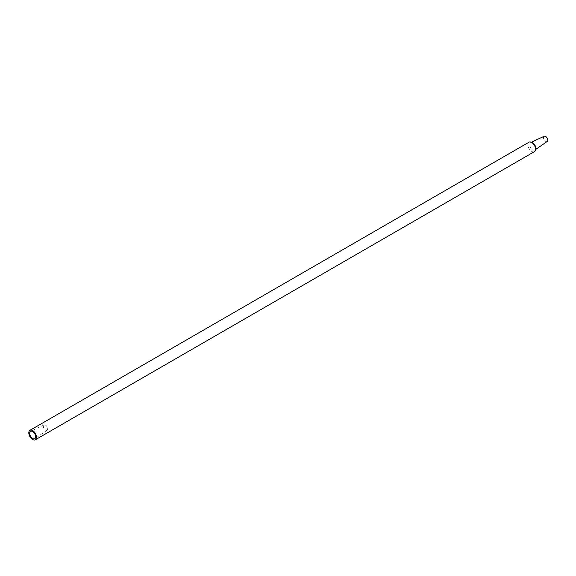 <?xml version="1.0" encoding="UTF-8"?>
<svg xmlns="http://www.w3.org/2000/svg" width="576" height="576" viewBox="0 0 576 576"><rect width="100%" height="100%" fill="white"/><g stroke="black" fill="none" stroke-linecap="round" stroke-linejoin="round"><path stroke-width="0.43" stroke-dasharray="2.88 2.16" d="M544.176 136.231A3.031 1.75 -120 0 0 543.47 137.657A3.031 1.75 -120 0 0 544.846 140.753A3.031 1.75 -120 0 0 547.2 141.473M532.21 142.596A4.241 2.448 -120 0 0 530.741 142.589A4.241 2.448 -120 0 0 529.762 144.583A4.241 2.448 -120 0 0 531.677 148.918A4.241 2.448 -120 0 0 534.974 149.926A4.241 2.448 -120 0 0 535.709 148.651M528.962 142.207A5.458 3.146 -120 0 0 527.832 144.706A5.458 3.146 -120 0 0 530.215 150.199A5.458 3.146 -120 0 0 534.413 151.654M43.373 426.384A3.031 1.75 -120 0 0 44.741 429.487A3.031 1.75 -120 0 0 47.095 430.207A3.031 1.75 -120 0 0 47.03 426.751A3.031 1.75 -120 0 0 44.071 424.958A3.031 1.75 -120 0 0 43.373 426.384M531.374 142.286L530.741 142.589M535.55 149.53L534.974 149.926M44.071 424.958L30.636 431.316M47.095 430.207L34.877 438.66"/><path stroke-width="0.86" d="M535.55 149.53L547.2 141.473A3.031 1.75 -120 0 0 547.128 138.017A3.031 1.75 -120 0 0 544.176 136.231L531.374 142.286M35.381 439.769L534.413 151.654A5.458 3.146 -120 0 0 535.478 149.94L535.709 148.651A4.241 2.448 -120 0 0 532.21 142.596L530.978 142.15A5.458 3.146 -120 0 0 528.962 142.207L29.93 430.322A5.458 3.146 -120 0 0 28.8 432.821A5.458 3.146 -120 0 0 31.183 438.307A5.458 3.146 -120 0 0 35.381 439.769A5.458 3.146 -120 0 0 35.381 433.469A5.458 3.146 -120 0 0 29.93 430.322M535.478 149.94A5.458 3.146 -120 0 0 530.978 142.15M29.657 433.318A4.241 2.448 -120 0 0 31.572 437.652A4.241 2.448 -120 0 0 34.877 438.66A4.241 2.448 -120 0 0 34.776 433.822A4.241 2.448 -120 0 0 30.636 431.316A4.241 2.448 -120 0 0 29.657 433.318"/></g></svg>
